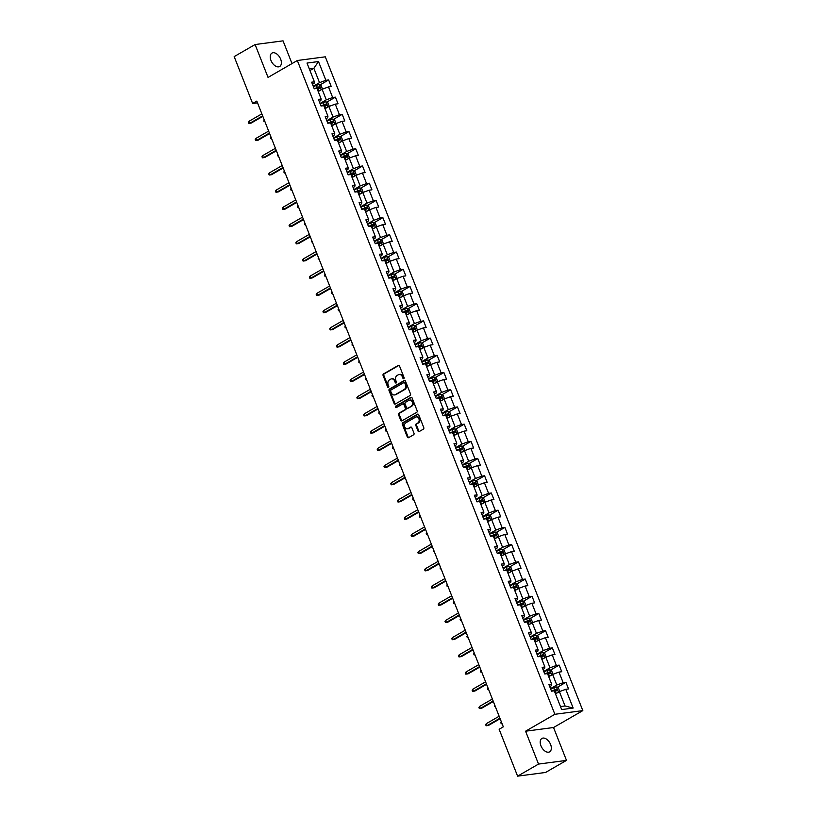 <?xml version="1.0" encoding="UTF-8"?>
<svg xmlns="http://www.w3.org/2000/svg" width="817" height="817" viewBox="0 0 817 817"><rect width="100%" height="100%" fill="white"/><g stroke="black" fill="none" stroke-linecap="round" stroke-linejoin="round"><path stroke-width="1.23" d="M403.772 378.628A0.827 0.643 -97.5 0 0 404.058 377.536L399.523 366.026A1.185 0.919 -97.5 0 0 398.277 365.424L383.49 373.951A1.185 0.919 -97.5 0 0 383.091 375.514L387.626 387.013A0.827 0.643 -97.5 0 0 388.769 386.349L388.187 384.858A3.799 2.941 -97.5 0 1 389.454 379.885L390.679 379.17A3.799 2.941 -97.5 0 1 391.547 378.874A3.799 2.941 -97.5 0 1 394.672 381.12L395.265 382.601A0.827 0.643 -97.5 0 0 396.408 381.947L395.826 380.456A3.799 2.941 -97.5 0 1 397.093 375.473L398.318 374.758A3.799 2.941 -97.5 0 1 399.186 374.462A3.799 2.941 -97.5 0 1 402.311 376.708L402.904 378.2A0.827 0.643 -97.5 0 0 403.772 378.628M550.607 744.491A7.731 4.647 60 0 0 541.906 738.435A7.731 4.647 60 0 0 540.936 745.768A7.731 4.647 60 0 0 549.637 751.834A7.731 4.647 60 0 0 550.607 744.491M280.65 59.151A7.731 4.647 60 0 0 271.949 53.095A7.731 4.647 60 0 0 270.968 60.427A7.731 4.647 60 0 0 279.669 66.494A7.731 4.647 60 0 0 280.65 59.151M417.977 430.937A1.185 0.919 -97.5 0 0 419.223 431.539L423.38 429.15A1.185 0.919 -97.5 0 0 423.768 427.587L418.733 414.811A1.185 0.919 -97.5 0 0 417.487 414.209L402.699 422.736A1.185 0.919 -97.5 0 0 402.311 424.299L407.336 437.075A1.185 0.919 -97.5 0 0 408.592 437.677L413.596 434.787A1.185 0.919 -97.5 0 0 413.994 433.235L411.839 427.761A1.185 0.919 -97.5 0 0 410.594 427.158L408.112 428.588A3.176 2.461 -97.5 0 1 407.377 428.833A3.176 2.461 -97.5 0 1 404.619 426.494A3.176 2.461 -97.5 0 1 405.824 422.798L415.557 417.181A3.176 2.461 -97.5 0 1 416.282 416.925A3.176 2.461 -97.5 0 1 419.05 419.274A3.176 2.461 -97.5 0 1 417.844 422.971L416.221 423.911A1.185 0.919 -97.5 0 0 415.822 425.463L417.977 430.937L418.733 430.835A1.185 0.919 -97.5 0 0 419.325 431.488M525.576 731.205L538.526 764.079L517.6 776.15L545.562 772.463L566.487 760.392L553.538 727.518L582.827 710.616L554.876 714.293L525.576 731.205L553.538 727.518M292.006 63.583L283.05 40.85L255.098 44.537L268.047 77.411L297.337 60.509L554.876 714.293M255.098 44.537L234.173 56.608L252.637 103.493L257.518 102.85M517.6 776.15L499.136 729.264L503.323 726.844L256.824 101.083L252.637 103.493M410.114 395.469A1.185 0.919 -97.5 0 0 410.502 393.917L405.467 381.13A1.185 0.919 -97.5 0 0 404.221 380.528L389.433 389.055A1.185 0.919 -97.5 0 0 389.045 390.618L394.07 403.394A1.185 0.919 -97.5 0 0 395.326 404.007L410.114 395.469M412.105 397.971L417.14 410.757A1.185 0.919 -97.5 0 1 416.741 412.309L401.954 420.847A1.185 0.919 -97.5 0 1 400.708 420.234L398.553 414.76A1.185 0.919 -97.5 0 1 398.951 413.208L404.946 409.746A1.185 0.919 -97.5 0 0 405.344 408.194L403.915 404.558A1.185 0.919 -97.5 0 0 402.658 403.955L396.419 407.56A0.827 0.643 -97.5 0 1 395.826 406.039L410.859 397.368A1.185 0.919 -97.5 0 1 412.105 397.971M582.827 710.616L325.299 56.822L297.337 60.509M565.926 682.318L563.168 682.685L558.991 672.095L561.749 671.727L559.145 665.109L556.387 665.467L552.21 654.877L554.968 654.519L552.363 647.901L549.606 648.259L545.429 637.668L548.187 637.301L545.582 630.683L542.825 631.051L538.658 620.46L541.416 620.093L538.801 613.475L536.044 613.843L531.877 603.252L534.635 602.885L532.02 596.267L529.263 596.624L525.096 586.034L527.853 585.677L525.249 579.059L522.492 579.416L518.315 568.826L521.072 568.458L518.468 561.841L515.711 562.208L511.534 551.618L514.291 551.25L511.687 544.633L508.93 545L504.753 534.41L507.51 534.042L504.906 527.425L502.149 527.782L497.982 517.192L500.739 516.834L498.125 510.206L495.368 510.574L491.201 499.984L493.958 499.616L491.344 492.998L488.586 493.366L484.42 482.776L487.177 482.408L484.573 475.79L481.816 476.158L477.639 465.557L480.396 465.2L477.792 458.582L475.034 458.94L470.858 448.349L473.615 447.992L471.011 441.364L468.253 441.731L464.076 431.141L466.834 430.773L464.23 424.156L461.472 424.523L457.295 413.933L460.063 413.565L457.449 406.948L454.691 407.305L450.524 396.715L453.282 396.357L450.667 389.74L447.91 390.097L443.743 379.507L446.501 379.149L443.897 372.521L441.129 372.889L436.962 362.299L439.72 361.931L437.115 355.313L434.358 355.681L430.181 345.091L432.939 344.723L430.334 338.105L427.577 338.463L423.4 327.872L426.157 327.515L423.553 320.897L420.796 321.255L416.619 310.664L419.376 310.307L416.772 303.679L414.015 304.047L409.848 293.456L412.605 293.089L409.991 286.471L407.234 286.838L403.067 276.248L405.824 275.88L403.21 269.263L400.453 269.62L396.286 259.03L399.043 258.672L396.439 252.055L393.682 252.412L389.505 241.822L392.262 241.454L389.658 234.836L386.901 235.204L382.724 224.614L385.481 224.246L382.877 217.628L380.119 217.996L375.943 207.406L378.7 207.038L376.096 200.42L373.338 200.778L369.172 190.187L371.929 189.83L369.315 183.202L366.557 183.57L362.391 172.979L365.148 172.612L362.534 165.994L359.776 166.362L355.609 155.771L358.367 155.404L355.763 148.786L352.995 149.154L348.828 138.553L351.586 138.196L348.982 131.578L346.224 131.935L342.047 121.345L344.805 120.987L342.2 114.36L339.443 114.727L335.266 104.137L338.024 103.769L335.419 97.152L332.662 97.519L328.485 86.929L331.242 86.561L328.638 79.943L325.881 80.311L318.497 61.551L307.008 63.062L314.402 81.823L311.634 82.18L314.249 88.808L317.006 88.44L321.173 99.031L318.416 99.398L321.03 106.016L323.787 105.648L327.954 116.239L325.197 116.606L327.801 123.224L330.568 122.856L334.735 133.457L331.978 133.814L334.582 140.432L337.339 140.075L341.516 150.665L338.759 151.022L341.363 157.65L344.12 157.283L348.297 167.873L345.54 168.241L348.144 174.858L350.901 174.491L355.078 185.081L352.321 185.449L354.925 192.066L357.683 191.699L361.849 202.299L359.092 202.657L361.706 209.275L364.464 208.917L368.63 219.507L365.873 219.865L368.487 226.493L371.245 226.125L375.412 236.716L372.654 237.083L375.258 243.701L378.016 243.333L382.193 253.924L379.435 254.291L382.039 260.909L384.797 260.552L388.974 271.142L386.216 271.499L388.821 278.117L391.578 277.76L395.755 288.35L392.997 288.707L395.602 295.335L398.359 294.968L402.526 305.558L399.768 305.926L402.383 312.543L405.14 312.176L409.307 322.766L406.549 323.134L409.164 329.751L411.921 329.394L416.088 339.984L413.331 340.342L415.935 346.959L418.692 346.602L422.869 357.192L420.112 357.56L422.716 364.178L425.473 363.81L429.65 374.4L426.893 374.768L429.497 381.386L432.254 381.018L436.431 391.609L433.674 391.976L436.278 398.594L439.035 398.236L443.212 408.827L440.445 409.184L443.059 415.812L445.816 415.445L449.983 426.035L447.226 426.403L449.84 433.02L452.598 432.653L456.764 443.243L454.007 443.611L456.611 450.228L459.379 449.861L463.545 460.461L460.788 460.819L463.392 467.436L466.15 467.079L470.326 477.669L467.569 478.027L470.173 484.655L472.931 484.287L477.108 494.877L474.35 495.245L476.954 501.863L479.712 501.495L483.889 512.085L481.131 512.453L483.735 519.071L486.493 518.703L490.66 529.304L487.902 529.661L490.517 536.279L493.274 535.921L497.441 546.512L494.683 546.869L497.298 553.497L500.055 553.129L504.222 563.72L501.464 564.087L504.069 570.705L506.826 570.337L511.003 580.928L508.245 581.296L510.85 587.913L513.607 587.556L517.784 598.146L515.027 598.504L517.631 605.121L520.388 604.764L524.565 615.354L521.808 615.712L524.412 622.34L527.169 621.972L531.336 632.562L528.579 632.93L531.193 639.548L533.95 639.18L538.117 649.77L535.36 650.138L537.974 656.756L540.731 656.398L544.898 666.989L542.141 667.346L544.745 673.964L547.502 673.606L551.679 684.197L548.922 684.564L551.526 691.182L554.283 690.814L561.677 709.575L573.156 708.053L565.773 689.303L568.53 688.935L565.926 682.318L557.225 687.332M548.718 676.67L552.619 674.423L556.796 685.014L550.525 688.629M549.749 686.658L551.352 685.729L551.679 684.197M556.796 685.014L563.168 682.685M552.619 674.423L558.991 672.095M541.937 659.462L545.838 657.215L550.015 667.806L543.744 671.421M542.968 669.45L544.571 668.52L544.898 666.989M550.015 667.806L556.387 665.467M545.838 657.215L552.21 654.877M535.155 642.254L539.067 639.997L543.234 650.587L536.963 654.213M536.187 652.232L537.79 651.312L538.117 649.77M543.234 650.587L549.606 648.259M539.067 639.997L545.429 637.668M528.374 625.046L532.286 622.789L536.452 633.379L530.182 636.994M529.406 635.023L531.019 634.094L531.336 632.562M536.452 633.379L542.825 631.051M532.286 622.789L538.658 620.46M521.603 607.828L525.505 605.581L529.671 616.171L523.411 619.786M522.625 617.815L524.238 616.886L524.565 615.354M529.671 616.171L536.044 613.843M525.505 605.581L531.877 603.252M514.822 590.62L518.724 588.363L522.9 598.963L516.63 602.578M515.854 600.607L517.457 599.678L517.784 598.146M522.9 598.963L529.263 596.624M518.724 588.363L525.096 586.034M508.041 573.411L511.942 571.154L516.119 581.745L509.849 585.37M509.073 583.389L510.676 582.47L511.003 580.928M516.119 581.745L522.492 579.416M511.942 571.154L518.315 568.826M501.26 556.203L505.161 553.946L509.338 564.537L503.068 568.152M502.292 566.181L503.895 565.252L504.222 563.72M509.338 564.537L515.711 562.208M505.161 553.946L511.534 551.618M494.479 538.985L498.39 536.738L502.557 547.329L496.287 550.944M495.51 548.973L497.114 548.044L497.441 546.512M502.557 547.329L508.93 545M498.39 536.738L504.753 534.41M487.698 521.777L491.609 519.52L495.776 530.121L489.506 533.736M488.729 531.755L490.343 530.836L490.66 529.304M495.776 530.121L502.149 527.782M491.609 519.52L497.982 517.192M480.917 504.569L484.828 502.312L488.995 512.902L482.735 516.518M481.948 514.547L483.562 513.617L483.889 512.085M488.995 512.902L495.368 510.574M484.828 502.312L491.201 499.984M474.146 487.361L478.047 485.104L482.224 495.694L475.954 499.31M475.177 497.339L476.781 496.409L477.108 494.877M482.224 495.694L488.586 493.366M478.047 485.104L484.42 482.776M467.365 470.143L471.266 467.896L475.443 478.486L469.172 482.101M468.396 480.13L470 479.201L470.326 477.669M475.443 478.486L481.816 476.158M471.266 467.896L477.639 465.557M460.584 452.935L464.485 450.678L468.662 461.268L462.391 464.893M461.615 462.912L463.219 461.993L463.545 460.461M468.662 461.268L475.034 458.94M464.485 450.678L470.858 448.349M453.803 435.727L457.714 433.47L461.881 444.06L455.61 447.675M454.834 445.704L456.437 444.775L456.764 443.243M461.881 444.06L468.253 441.731M457.714 433.47L464.076 431.141M447.022 418.508L450.933 416.262L455.1 426.852L448.829 430.467M448.053 428.496L449.656 427.567L449.983 426.035M455.1 426.852L461.472 424.523M450.933 416.262L457.295 413.933M440.24 401.3L444.152 399.053L448.319 409.644L442.048 413.259M441.272 411.288L442.885 410.359L443.212 408.827M448.319 409.644L454.691 407.305M444.152 399.053L450.524 396.715M433.47 384.092L437.371 381.835L441.548 392.426L435.277 396.051M434.501 394.07L436.104 393.151L436.431 391.609M441.548 392.426L447.91 390.097M437.371 381.835L443.743 379.507M426.688 366.884L430.59 364.627L434.767 375.217L428.496 378.833M427.72 376.862L429.323 375.932L429.65 374.4M434.767 375.217L441.129 372.889M430.59 364.627L436.962 362.299M419.907 349.666L423.809 347.419L427.985 358.009L421.715 361.625M420.939 359.654L422.542 358.724L422.869 357.192M427.985 358.009L434.358 355.681M423.809 347.419L430.181 345.091M413.126 332.458L417.027 330.211L421.204 340.801L414.934 344.417M414.158 342.446L415.761 341.516L416.088 339.984M421.204 340.801L427.577 338.463M417.027 330.211L423.4 327.872M406.345 315.25L410.257 312.993L414.423 323.583L408.153 327.208M407.377 325.227L408.98 324.308L409.307 322.766M414.423 323.583L420.796 321.255M410.257 312.993L416.619 310.664M399.564 298.042L403.475 295.785L407.642 306.375L401.372 309.99M400.596 308.019L402.209 307.09L402.526 305.558M407.642 306.375L414.015 304.047M403.475 295.785L409.848 293.456M392.793 280.823L396.694 278.577L400.861 289.167L394.601 292.782M393.814 290.811L395.428 289.882L395.755 288.35M400.861 289.167L407.234 286.838M396.694 278.577L403.067 276.248M386.012 263.615L389.913 261.358L394.09 271.959L387.82 275.574M387.044 273.603L388.647 272.674L388.974 271.142M394.09 271.959L400.453 269.62M389.913 261.358L396.286 259.03M379.231 246.407L383.132 244.15L387.309 254.741L381.039 258.366M380.262 256.385L381.866 255.466L382.193 253.924M387.309 254.741L393.682 252.412M383.132 244.15L389.505 241.822M372.45 229.199L376.351 226.942L380.528 237.533L374.257 241.148M373.481 239.177L375.085 238.247L375.412 236.716M380.528 237.533L386.901 235.204M376.351 226.942L382.724 224.614M365.669 211.981L369.58 209.734L373.747 220.324L367.476 223.94M366.7 221.969L368.304 221.039L368.63 219.507M373.747 220.324L380.119 217.996M369.58 209.734L375.943 207.406M358.888 194.773L362.799 192.516L366.966 203.116L360.695 206.732M359.919 204.75L361.533 203.831L361.849 202.299M366.966 203.116L373.338 200.778M362.799 192.516L369.172 190.187M352.107 177.565L356.018 175.308L360.185 185.898L353.924 189.513M353.138 187.542L354.752 186.613L355.078 185.081M360.185 185.898L366.557 183.57M356.018 175.308L362.391 172.979M345.336 160.357L349.237 158.1L353.414 168.69L347.143 172.305M346.367 170.334L347.971 169.405L348.297 167.873M353.414 168.69L359.776 166.362M349.237 158.1L355.609 155.771M338.555 143.138L342.456 140.892L346.633 151.482L340.362 155.097M339.586 153.126L341.189 152.197L341.516 150.665M346.633 151.482L352.995 149.154M342.456 140.892L348.828 138.553M331.773 125.93L335.675 123.673L339.852 134.264L333.581 137.889M332.805 135.908L334.408 134.989L334.735 133.457M339.852 134.264L346.224 131.935M335.675 123.673L342.047 121.345M324.992 108.722L328.904 106.465L333.07 117.056L326.8 120.671M326.024 118.7L327.627 117.771L327.954 116.239M333.07 117.056L339.443 114.727M328.904 106.465L335.266 104.137M318.211 91.514L322.123 89.257L326.289 99.848L320.019 103.463M319.243 101.492L320.846 100.562L321.173 99.031M326.289 99.848L332.662 97.519M322.123 89.257L328.485 86.929M309.96 70.548L313.861 68.291L319.508 82.64L313.238 86.255M312.462 84.284L314.075 83.354L314.402 81.823M319.508 82.64L325.881 80.311M309.306 68.894L313.861 68.291L318.497 61.551M538.526 764.079L566.487 760.392M560.493 706.572L565.047 705.97L559.4 691.631L555.499 693.888M565.047 705.97L573.156 708.053M559.4 691.631L565.773 689.303M319.947 84.958L328.638 79.943M326.729 102.166L335.419 97.152M333.499 119.384L342.2 114.36M340.28 136.592L348.982 131.578M347.062 153.8L355.763 148.786M353.843 171.008L362.534 165.994M360.624 188.227L369.315 183.202M367.405 205.435L376.096 200.42M374.176 222.643L382.877 217.628M380.957 239.861L389.658 234.836M387.738 257.069L396.439 252.055M394.519 274.277L403.21 269.263M401.3 291.485L409.991 286.471M408.081 308.703L416.772 303.679M414.862 325.912L423.553 320.897M421.633 343.12L430.334 338.105M428.414 360.328L437.115 355.313M435.195 377.546L443.897 372.521M441.977 394.754L450.667 389.74M448.758 411.962L457.449 406.948M455.539 429.17L464.23 424.156M462.31 446.388L471.011 441.364M469.091 463.596L477.792 458.582M475.872 480.805L484.573 475.79M482.653 498.013L491.344 492.998M489.434 515.231L498.125 510.206M496.215 532.439L504.906 527.425M502.986 549.647L511.687 544.633M509.767 566.865L518.468 561.841M516.548 584.073L525.249 579.059M523.329 601.281L532.02 596.267M530.11 618.489L538.801 613.475M536.892 635.708L545.582 630.683M543.673 652.916L552.363 647.901M550.444 670.124L559.145 665.109M403.945 378.475A0.827 0.643 -97.5 0 1 403.659 378.097L403.067 376.606A3.799 2.941 -97.5 0 0 399.942 374.36A3.799 2.941 -97.5 0 0 399.574 374.441M391.935 378.853A3.799 2.941 -97.5 0 1 392.303 378.771A3.799 2.941 -97.5 0 1 395.428 381.018L396.02 382.509A0.827 0.643 -97.5 0 0 396.306 382.887M398.931 365.383L384.245 373.849A1.185 0.919 -97.5 0 0 383.847 375.412L388.381 386.911A0.827 0.643 -97.5 0 0 388.667 387.299M404.875 380.487L390.189 388.963A1.185 0.919 -97.5 0 0 389.801 390.516L394.825 403.292A1.185 0.919 -97.5 0 0 395.428 403.945M404.793 382.989A0.827 0.643 -97.5 0 0 403.915 382.56L390.935 390.056A0.827 0.643 -97.5 0 0 390.659 391.139L391.282 392.711A3.799 2.941 -97.5 0 0 394.407 394.958A3.799 2.941 -97.5 0 0 395.275 394.662L404.149 389.546A3.799 2.941 -97.5 0 0 405.406 384.562L404.793 382.989L405.549 382.887A0.827 0.643 -97.5 0 0 404.67 382.468M394.774 394.877A3.799 2.941 -97.5 0 0 395.162 394.856A3.799 2.941 -97.5 0 0 396.031 394.56L395.275 394.662M405.549 382.887L406.161 384.46A3.799 2.941 -97.5 0 1 404.905 389.443L396.031 394.56M403.414 403.853A1.185 0.919 -97.5 0 1 404.67 404.466L406.1 408.091A1.185 0.919 -97.5 0 1 405.702 409.644L399.707 413.106A1.185 0.919 -97.5 0 0 399.309 414.668L401.464 420.132A1.185 0.919 -97.5 0 0 402.056 420.786M411.513 397.328L396.582 405.937A0.827 0.643 -97.5 0 0 396.623 407.438M411.165 406.161A3.176 2.461 -97.5 0 0 412.371 402.454A3.176 2.461 -97.5 0 0 409.613 400.116A3.176 2.461 -97.5 0 0 408.888 400.361L405.457 402.342A1.185 0.919 -97.5 0 0 405.058 403.894L406.488 407.53A1.185 0.919 -97.5 0 0 407.734 408.132L411.921 406.059A3.176 2.461 -97.5 0 0 413.126 402.352A3.176 2.461 -97.5 0 0 410.369 400.013A3.176 2.461 -97.5 0 0 409.991 400.105M407.938 408.112A1.185 0.919 -97.5 0 0 408.49 408.04L407.734 408.132M411.921 406.059L408.49 408.04M416.67 416.915A3.176 2.461 -97.5 0 1 417.038 416.833A3.176 2.461 -97.5 0 1 419.805 419.172A3.176 2.461 -97.5 0 1 418.6 422.869L416.976 423.809A1.185 0.919 -97.5 0 0 416.578 425.361L418.733 430.835M407.754 428.751A3.176 2.461 -97.5 0 0 408.132 428.741A3.176 2.461 -97.5 0 0 408.868 428.486L408.112 428.588M411.247 427.117L408.868 428.486M418.141 414.168L403.455 422.634A1.185 0.919 -97.5 0 0 403.067 424.197L408.091 436.972A1.185 0.919 -97.5 0 0 408.694 437.626M321.878 89.4L322.378 88.798L321.071 85.479L319.12 84.58A3.207 0.613 158.5 0 0 316.485 85.376L313.401 86.643M320.264 90.33A3.207 0.613 158.5 0 0 318.661 90.891L318.068 91.136M318.865 91.136L318.181 91.412M317.241 89.033L317.833 88.787A3.207 0.613 -21.5 0 1 319.804 88.134L319.284 86.806A3.207 0.613 158.5 0 0 317.313 87.47L314.218 88.736M315.158 88.685L318.079 87.501L318.599 88.828M264.79 121.304L263.952 121.416L264.054 119.425M264.779 121.284L263.952 121.416M262.645 115.851L249.808 123.265L251.166 123.081L248.848 123.408L249.808 123.265L249.022 121.273L261.859 113.869M251.166 123.081L262.839 116.341M248.848 123.408L248.409 122.305L249.022 121.273M328.659 106.608L329.159 106.006L327.852 102.697L325.901 101.788A3.207 0.613 158.5 0 0 323.266 102.585L320.172 103.851M327.045 107.538A3.207 0.613 158.5 0 0 325.442 108.099L324.849 108.344M325.646 108.344L324.952 108.63M324.022 106.251L324.615 106.006A3.207 0.613 -21.5 0 1 326.586 105.342L326.065 104.025A3.207 0.613 158.5 0 0 324.094 104.678L320.999 105.955M321.939 105.893L324.86 104.719L325.38 106.036M271.571 138.512L270.733 138.624L270.825 136.633M271.561 138.502L270.733 138.624M335.44 123.816L335.93 123.214L334.633 119.905L332.682 118.996A3.207 0.613 158.5 0 0 330.048 119.793L326.953 121.069M333.816 124.746A3.207 0.613 158.5 0 0 332.223 125.307L331.62 125.552M332.427 125.552L331.733 125.838M330.803 123.459L331.396 123.214A3.207 0.613 -21.5 0 1 333.356 122.55L332.836 121.233A3.207 0.613 158.5 0 0 330.875 121.886L327.78 123.163M328.72 123.101L331.631 121.927L332.162 123.255M278.352 155.73L277.514 155.833L277.606 153.841M278.342 155.71L277.514 155.833M269.426 133.059L256.579 140.473L257.947 140.289L255.629 140.616L256.579 140.473L255.803 138.481L268.64 131.077M257.947 140.289L269.62 133.559M255.629 140.616L255.19 139.513L255.803 138.481M276.197 150.277L263.36 157.681L264.728 157.507L262.4 157.824L263.36 157.681L262.584 155.7L275.421 148.285M264.728 157.507L276.401 150.767M262.4 157.824L261.971 156.721L262.584 155.7M342.211 141.024L342.711 140.422L341.414 137.113L339.463 136.214A3.207 0.613 158.5 0 0 336.829 137.001L333.734 138.277M340.597 141.964A3.207 0.613 158.5 0 0 339.004 142.526L338.401 142.761M339.208 142.761L338.514 143.046M337.574 140.667L338.177 140.422A3.207 0.613 -21.5 0 1 340.138 139.768L339.617 138.441A3.207 0.613 158.5 0 0 337.656 139.104L334.562 140.371M335.501 140.31L338.412 139.135L338.932 140.463M285.133 172.938L284.296 173.051L283.856 171.948L284.387 171.059M285.123 172.918L284.296 173.051M348.992 158.243L349.492 157.64L348.185 154.321L346.245 153.422A3.207 0.613 158.5 0 0 343.61 154.219L340.515 155.485M347.378 159.172A3.207 0.613 158.5 0 0 345.775 159.734L345.183 159.979M345.989 159.979L345.295 160.255M344.355 157.875L344.958 157.64A3.207 0.613 -21.5 0 1 346.919 156.976L346.398 155.649A3.207 0.613 158.5 0 0 344.427 156.313L341.343 157.579M342.282 157.528L345.193 156.343L345.714 157.671M291.077 190.259L291.904 190.136L291.077 190.259L290.638 189.156L291.169 188.267M355.773 175.451L356.273 174.848L354.966 171.539L353.067 170.651A3.207 0.613 158.5 0 0 350.381 171.427L347.296 172.693M354.159 176.38A3.207 0.613 158.5 0 0 352.556 176.942L351.964 177.187M352.76 177.187L352.076 177.473M351.136 175.093L351.729 174.848A3.207 0.613 -21.5 0 1 353.7 174.184L353.179 172.867A3.207 0.613 158.5 0 0 351.208 173.521L348.124 174.797M349.063 174.736L351.974 173.561L352.495 174.879M353.067 170.651L355.109 175.829M297.858 207.467L298.685 207.344L297.858 207.467L297.419 206.364L297.95 205.475M282.978 167.485L270.141 174.889L271.499 174.715L269.181 175.042L270.141 174.889L269.365 172.908L282.202 165.504M271.499 174.715L283.172 167.975M269.181 175.042L268.752 173.939L269.365 172.908M289.759 184.693L276.922 192.107L278.28 191.924L275.962 192.25L276.922 192.107L276.136 190.116L288.983 182.712M278.28 191.924L289.953 185.193M275.962 192.25L275.523 191.147L276.136 190.116M296.54 201.901L283.703 209.315L285.062 209.132L282.743 209.458L283.703 209.315L282.917 207.324L295.754 199.92M285.062 209.132L296.734 202.402M282.743 209.458L282.304 208.355L282.917 207.324M303.321 219.119L290.484 226.523L291.843 226.35L289.524 226.666L290.484 226.523L289.698 224.542L302.535 217.128M291.843 226.35L303.515 219.61M289.524 226.666L289.085 225.563L289.698 224.542M310.103 236.327L297.265 243.732L298.624 243.558L296.305 243.885L297.265 243.732L296.479 241.75L309.316 234.346M298.624 243.558L310.297 236.818M296.305 243.885L295.866 242.782L296.479 241.75M316.884 253.536L304.036 260.95L305.405 260.766L303.076 261.093L304.036 260.95L303.26 258.958L316.097 251.554M305.405 260.766L317.078 254.036M303.076 261.093L302.647 259.99L303.26 258.958M323.655 270.754L310.817 278.158L312.176 277.974L309.857 278.301L310.817 278.158L310.041 276.166L322.878 268.762M312.176 277.974L323.849 271.244M309.857 278.301L309.429 277.198L310.041 276.166M330.436 287.962L317.599 295.366L318.957 295.192L316.639 295.519L317.599 295.366L316.812 293.385L329.66 285.97M318.957 295.192L330.63 288.452M316.639 295.519L316.21 294.416L316.812 293.385M337.217 305.17L324.38 312.574L325.738 312.4L323.42 312.727L324.38 312.574L323.593 310.593L336.43 303.189M325.738 312.4L337.411 305.66M323.42 312.727L322.981 311.624L323.593 310.593M343.998 322.378L331.161 329.792L332.519 329.608L330.201 329.935L331.161 329.792L330.374 327.801L343.211 320.397M332.519 329.608L344.192 322.878M330.201 329.935L329.762 328.832L330.374 327.801M350.779 339.596L337.942 347L339.3 346.817L336.982 347.143L337.942 347L337.155 345.019L349.993 337.605M339.3 346.817L350.973 340.086M336.982 347.143L336.543 346.04L337.155 345.019M357.56 356.804L344.713 364.208L346.081 364.035L343.753 364.362L344.713 364.208L343.937 362.227L356.774 354.813M346.081 364.035L357.754 357.295M343.753 364.362L343.324 363.259L343.937 362.227M364.331 374.012L351.494 381.416L352.852 381.243L350.534 381.57L351.494 381.416L350.718 379.435L363.555 372.031M352.852 381.243L364.525 374.503M350.534 381.57L350.105 380.467L350.718 379.435M371.112 391.22L358.275 398.635L359.633 398.451L357.315 398.778L358.275 398.635L357.499 396.643L370.336 389.239M359.633 398.451L371.306 391.721M357.315 398.778L356.886 397.675L357.499 396.643M377.893 408.439L365.056 415.843L366.414 415.659L364.096 415.986L365.056 415.843L364.27 413.862L377.117 406.447M366.414 415.659L378.087 408.929M364.096 415.986L363.657 414.883L364.27 413.862M384.674 425.647L371.837 433.051L373.195 432.877L370.877 433.204L371.837 433.051L371.051 431.07L383.888 423.655M373.195 432.877L384.868 426.137M370.877 433.204L370.438 432.101L371.051 431.07M391.455 442.855L378.618 450.269L379.976 450.085L377.658 450.412L378.618 450.269L377.832 448.278L390.669 440.874M379.976 450.085L391.649 443.345M377.658 450.412L377.219 449.309L377.832 448.278M398.236 460.063L385.399 467.477L386.758 467.293L384.439 467.62L385.399 467.477L384.613 465.486L397.45 458.082M386.758 467.293L398.43 460.563M384.439 467.62L384 466.517L384.613 465.486M405.007 477.281L392.17 484.685L393.539 484.512L391.21 484.828L392.17 484.685L391.394 482.704L404.231 475.29M393.539 484.512L405.212 477.771M391.21 484.828L390.781 483.725L391.394 482.704M362.554 192.659L363.054 192.056L361.747 188.747L359.807 187.849A3.207 0.613 158.5 0 0 357.162 188.635L354.078 189.912M360.94 193.588A3.207 0.613 158.5 0 0 359.337 194.15L358.745 194.395M359.541 194.395L358.857 194.681M357.917 192.301L358.51 192.056A3.207 0.613 -21.5 0 1 360.481 191.403L359.96 190.075A3.207 0.613 158.5 0 0 357.989 190.729L354.895 192.005M355.834 191.944L358.755 190.77L359.276 192.097M304.629 224.675L305.466 224.552L304.629 224.675L304.731 222.684M369.335 209.867L369.835 209.264L368.528 205.955L366.578 205.057A3.207 0.613 158.5 0 0 363.943 205.843L360.848 207.12M367.721 210.806A3.207 0.613 158.5 0 0 366.118 211.368L365.526 211.613M366.322 211.603L365.638 211.889M364.699 209.509L365.291 209.264A3.207 0.613 -21.5 0 1 367.262 208.611L366.741 207.283A3.207 0.613 158.5 0 0 364.77 207.947L361.676 209.213M362.615 209.162L365.536 207.978L366.057 209.305M311.41 241.893L312.237 241.761L311.41 241.893L311.502 239.902M376.116 227.085L376.606 226.483L375.309 223.174L373.359 222.265A3.207 0.613 158.5 0 0 370.724 223.061L367.63 224.328M374.503 228.014A3.207 0.613 158.5 0 0 372.899 228.576L372.297 228.821M373.103 228.821L372.409 229.097M371.48 226.728L372.072 226.483A3.207 0.613 -21.5 0 1 374.043 225.819L373.512 224.491A3.207 0.613 158.5 0 0 371.551 225.155L368.457 226.421M369.396 226.37L372.317 225.186L372.838 226.513M318.191 259.101L319.018 258.979L318.191 259.101L318.283 257.11M382.887 244.293L383.387 243.691L382.09 240.382L380.14 239.473A3.207 0.613 158.5 0 0 377.505 240.269L374.411 241.536M381.273 245.223A3.207 0.613 158.5 0 0 379.68 245.784L379.078 246.029M379.885 246.029L379.19 246.315M378.251 243.936L378.853 243.691A3.207 0.613 -21.5 0 1 380.814 243.027L380.293 241.709A3.207 0.613 158.5 0 0 378.332 242.363L375.238 243.64M376.177 243.578L379.088 242.404L379.609 243.721M325.809 276.197L324.972 276.309L324.533 275.206L325.064 274.318M325.799 276.187L324.972 276.309M389.668 261.501L390.169 260.899L388.861 257.59L386.921 256.691A3.207 0.613 158.5 0 0 384.286 257.478L381.192 258.754M388.055 262.431A3.207 0.613 158.5 0 0 386.451 262.992L385.859 263.237M386.666 263.237L385.971 263.523M385.032 261.144L385.634 260.899A3.207 0.613 -21.5 0 1 387.595 260.245L387.074 258.918A3.207 0.613 158.5 0 0 385.103 259.571L382.019 260.848M382.959 260.786L385.869 259.612L386.39 260.94M331.753 293.517L332.58 293.395L331.753 293.517L331.314 292.415L331.845 291.536M396.449 278.709L396.95 278.107L395.642 274.798L393.702 273.899A3.207 0.613 158.5 0 0 391.057 274.686L387.973 275.962M394.836 279.649A3.207 0.613 158.5 0 0 393.232 280.211L392.64 280.456M393.447 280.445L392.752 280.731M391.813 278.352L392.405 278.107A3.207 0.613 -21.5 0 1 394.376 277.453L393.855 276.126A3.207 0.613 158.5 0 0 391.884 276.789L388.8 278.056M389.74 278.005L392.65 276.82L393.171 278.148M338.534 310.736L339.361 310.603L338.534 310.736L338.095 309.633L338.626 308.744M403.23 295.928L403.731 295.325L402.424 292.016L400.483 291.107A3.207 0.613 158.5 0 0 397.838 291.904L394.754 293.17M401.617 296.857A3.207 0.613 158.5 0 0 400.013 297.419L399.421 297.664M400.218 297.664L399.533 297.95M398.594 295.57L399.186 295.325A3.207 0.613 -21.5 0 1 401.157 294.661L400.636 293.334A3.207 0.613 158.5 0 0 398.665 293.997L395.571 295.274M396.511 295.213L399.431 294.038L399.952 295.356M345.315 327.944L346.142 327.821L345.315 327.944L344.876 326.841L345.407 325.952M410.011 313.136L410.512 312.533L409.205 309.224L407.254 308.315A3.207 0.613 158.5 0 0 404.619 309.112L401.525 310.389M408.398 314.065A3.207 0.613 158.5 0 0 406.795 314.627L406.202 314.872M406.999 314.872L406.315 315.158M405.375 312.778L405.967 312.533A3.207 0.613 -21.5 0 1 407.938 311.869L407.417 310.552A3.207 0.613 158.5 0 0 405.446 311.206L402.352 312.482M403.292 312.421L406.212 311.246L406.733 312.564M352.924 345.04L352.086 345.152L352.188 343.16M352.913 345.029L352.086 345.152M416.793 330.344L417.283 329.741L415.986 326.432L414.035 325.534A3.207 0.613 158.5 0 0 411.4 326.32L408.306 327.597M415.179 331.273A3.207 0.613 158.5 0 0 413.576 331.835L412.983 332.08M413.78 332.08L413.085 332.366M412.156 329.986L412.748 329.741A3.207 0.613 -21.5 0 1 414.719 329.088L414.199 327.76A3.207 0.613 158.5 0 0 412.228 328.424L409.133 329.69M410.073 329.629L412.993 328.454L413.514 329.782M358.867 362.37L359.694 362.237L358.867 362.37L358.959 360.379M423.574 347.562L424.064 346.949L422.767 343.64L420.816 342.742A3.207 0.613 158.5 0 0 418.181 343.538L415.087 344.805M421.95 348.491A3.207 0.613 158.5 0 0 420.357 349.053L419.754 349.298M420.561 349.298L419.867 349.574M418.937 347.194L419.529 346.949A3.207 0.613 -21.5 0 1 421.49 346.296L420.969 344.968A3.207 0.613 158.5 0 0 419.009 345.632L415.914 346.898M416.854 346.847L419.764 345.662L420.295 346.99M365.648 379.578L366.476 379.445L365.648 379.578L365.74 377.587M430.345 364.77L430.845 364.168L429.548 360.859L427.597 359.95A3.207 0.613 158.5 0 0 424.963 360.746L421.868 362.013M428.731 365.699A3.207 0.613 158.5 0 0 427.128 366.261L426.535 366.506M427.342 366.506L426.648 366.792M425.708 364.413L426.311 364.168A3.207 0.613 -21.5 0 1 428.271 363.504L427.751 362.186A3.207 0.613 158.5 0 0 425.79 362.84L422.695 364.116M423.635 364.055L426.545 362.881L427.066 364.198M372.429 396.786L373.257 396.664L372.429 396.786L371.99 395.683L372.521 394.795M437.126 381.978L437.626 381.376L436.319 378.067L434.378 377.158A3.207 0.613 158.5 0 0 431.744 377.954L428.649 379.231M435.512 382.907A3.207 0.613 158.5 0 0 433.909 383.469L433.316 383.714M434.123 383.714L433.429 384M432.489 381.621L433.081 381.376A3.207 0.613 -21.5 0 1 435.053 380.712L434.532 379.394A3.207 0.613 158.5 0 0 432.561 380.048L429.476 381.325M430.416 381.263L433.327 380.089L433.847 381.406M379.211 413.994L380.038 413.872L379.211 413.994L378.771 412.891L379.302 412.003M443.907 399.186L444.407 398.584L443.1 395.275L441.16 394.376A3.207 0.613 158.5 0 0 438.515 395.162L435.43 396.439M442.293 400.126A3.207 0.613 158.5 0 0 440.69 400.677L440.097 400.922M440.894 400.922L440.21 401.208M439.27 398.829L439.863 398.584A3.207 0.613 -21.5 0 1 441.834 397.93L441.313 396.602A3.207 0.613 158.5 0 0 439.342 397.266L436.258 398.533M437.197 398.471L440.108 397.297L440.629 398.625M386.819 431.1L385.992 431.213L385.553 430.11L386.084 429.221M386.819 431.08L385.992 431.213M450.688 416.404L451.188 415.802L449.881 412.483L447.93 411.584A3.207 0.613 158.5 0 0 445.296 412.381L442.211 413.647M449.074 417.334A3.207 0.613 158.5 0 0 447.471 417.895L446.879 418.141M447.675 418.141L446.991 418.416M446.051 416.037L446.644 415.792A3.207 0.613 -21.5 0 1 448.615 415.138L448.094 413.81A3.207 0.613 158.5 0 0 446.123 414.474L443.028 415.741M443.968 415.69L446.889 414.505L447.41 415.833M393.6 448.308L392.763 448.421L392.865 446.429M393.59 448.288L392.763 448.421M457.469 433.613L457.969 433.01L456.662 429.701L454.712 428.792A3.207 0.613 158.5 0 0 452.077 429.589L448.982 430.855M455.855 434.542A3.207 0.613 158.5 0 0 454.252 435.104L453.66 435.349M454.456 435.349L453.772 435.635M452.832 433.255L453.425 433.01A3.207 0.613 -21.5 0 1 455.396 432.346L454.875 431.029A3.207 0.613 158.5 0 0 452.904 431.682L449.81 432.959M450.749 432.898L453.67 431.723L454.191 433.041M400.381 465.516L399.544 465.629L399.636 463.637M400.371 465.506L399.544 465.629M464.25 450.821L464.74 450.218L463.443 446.909L461.493 446A3.207 0.613 158.5 0 0 458.858 446.797L455.763 448.073M462.626 451.75A3.207 0.613 158.5 0 0 461.033 452.312L460.431 452.557M461.237 452.557L460.543 452.843M459.614 450.463L460.206 450.218A3.207 0.613 -21.5 0 1 462.167 449.554L461.646 448.237A3.207 0.613 158.5 0 0 459.685 448.89L456.591 450.167M457.53 450.106L460.451 448.931L460.972 450.259M407.162 482.735L406.325 482.837L406.417 480.845M407.152 482.714L406.325 482.837M471.021 468.029L471.521 467.426L470.224 464.117L468.274 463.219A3.207 0.613 158.5 0 0 465.639 464.005L462.545 465.281M469.407 468.968A3.207 0.613 158.5 0 0 467.814 469.53L467.212 469.765M468.018 469.765L467.324 470.051M466.384 467.671L466.987 467.426A3.207 0.613 -21.5 0 1 468.948 466.773L468.427 465.445A3.207 0.613 158.5 0 0 466.466 466.109L463.372 467.375M464.311 467.314L467.222 466.139L467.743 467.467M413.943 499.943L413.106 500.055L412.667 498.952L413.198 498.064M413.933 499.922L413.106 500.055M477.802 485.247L478.302 484.644L476.995 481.325L475.055 480.427A3.207 0.613 158.5 0 0 472.42 481.223L469.326 482.49M476.188 486.176A3.207 0.613 158.5 0 0 474.585 486.738L473.993 486.983M474.8 486.983L474.105 487.259M473.166 484.879L473.768 484.644A3.207 0.613 -21.5 0 1 475.729 483.981L475.208 482.653A3.207 0.613 158.5 0 0 473.237 483.317L470.153 484.583M471.092 484.532L474.003 483.347L474.524 484.675M419.887 517.263L420.714 517.141L419.887 517.263L419.448 516.16L419.979 515.272M484.583 502.455L485.084 501.852L483.776 498.544L481.836 497.635A3.207 0.613 158.5 0 0 479.191 498.431L476.107 499.698M482.97 503.384A3.207 0.613 158.5 0 0 481.366 503.946L480.774 504.191M481.57 504.191L480.886 504.477M479.947 502.098L480.539 501.852A3.207 0.613 -21.5 0 1 482.51 501.189L481.989 499.871A3.207 0.613 158.5 0 0 480.018 500.525L476.934 501.801M477.874 501.74L480.784 500.566L481.305 501.883M426.668 534.471L427.495 534.349L426.668 534.471L426.229 533.368L426.76 532.48M491.364 519.663L491.865 519.061L490.557 515.752L488.617 514.843A3.207 0.613 158.5 0 0 485.972 515.639L482.888 516.916M489.751 520.592A3.207 0.613 158.5 0 0 488.147 521.154L487.555 521.399M488.352 521.399L487.667 521.685M486.728 519.306L487.32 519.061A3.207 0.613 -21.5 0 1 489.291 518.407L488.77 517.079A3.207 0.613 158.5 0 0 486.799 517.733L483.705 519.009M484.644 518.948L487.565 517.774L488.086 519.101M433.439 551.679L434.276 551.557L433.439 551.679L433.541 549.688M498.145 536.871L498.646 536.269L497.339 532.96L495.388 532.061A3.207 0.613 158.5 0 0 492.753 532.847L489.659 534.124M496.532 537.811A3.207 0.613 158.5 0 0 494.928 538.372L494.336 538.617M495.133 538.607L494.448 538.893M493.509 536.514L494.101 536.269A3.207 0.613 -21.5 0 1 496.072 535.615L495.551 534.287A3.207 0.613 158.5 0 0 493.58 534.951L490.486 536.218M491.425 536.166L494.346 534.982L494.867 536.309M441.057 568.785L440.22 568.898L440.312 566.906M441.047 568.765L440.22 568.898M504.926 554.089L505.417 553.487L504.12 550.178L502.169 549.269A3.207 0.613 158.5 0 0 499.534 550.066L496.44 551.332M503.313 555.019A3.207 0.613 158.5 0 0 501.709 555.58L501.117 555.826M501.914 555.826L501.219 556.101M500.29 553.732L500.882 553.487A3.207 0.613 -21.5 0 1 502.853 552.823L502.322 551.495A3.207 0.613 158.5 0 0 500.361 552.159L497.267 553.426M498.207 553.375L501.127 552.19L501.648 553.518M447.001 586.106L447.828 585.983L447.001 586.106L447.093 584.114M511.697 571.297L512.198 570.695L510.901 567.386L508.95 566.477A3.207 0.613 158.5 0 0 506.315 567.274L503.221 568.54M510.084 572.227A3.207 0.613 158.5 0 0 508.491 572.788L507.888 573.034M508.695 573.034L508 573.32M507.061 570.94L507.663 570.695A3.207 0.613 -21.5 0 1 509.624 570.031L509.103 568.714A3.207 0.613 158.5 0 0 507.143 569.367L504.048 570.644M504.988 570.583L507.898 569.408L508.419 570.726M453.782 603.314L454.609 603.191L453.782 603.314L453.343 602.211L453.874 601.322M518.478 588.506L518.979 587.903L517.672 584.594L515.731 583.695A3.207 0.613 158.5 0 0 513.096 584.482L510.002 585.758M516.865 589.435A3.207 0.613 158.5 0 0 515.261 589.997L514.669 590.242M515.476 590.242L514.781 590.528M513.842 588.148L514.444 587.903A3.207 0.613 -21.5 0 1 516.405 587.249L515.884 585.922A3.207 0.613 158.5 0 0 513.924 586.575L510.829 587.852M511.769 587.791L514.679 586.616L515.2 587.944M460.563 620.522L461.391 620.399L460.563 620.522L460.124 619.419L460.655 618.54M525.26 605.714L525.76 605.111L524.453 601.802L522.512 600.904A3.207 0.613 158.5 0 0 519.867 601.69L516.783 602.966M523.646 606.653A3.207 0.613 158.5 0 0 522.043 607.215L521.45 607.46M522.257 607.45L521.563 607.736M520.623 605.356L521.215 605.111A3.207 0.613 -21.5 0 1 523.186 604.457L522.666 603.13A3.207 0.613 158.5 0 0 520.695 603.794L517.61 605.06M518.55 605.009L521.46 603.824L521.981 605.152M467.344 637.74L468.172 637.607L467.344 637.74L466.905 636.637L467.436 635.749M411.788 494.489L398.951 501.893L400.31 501.72L397.991 502.047L398.951 501.893L398.175 499.912L411.012 492.508M400.31 501.72L411.982 494.979M397.991 502.047L397.562 500.944L398.175 499.912M418.57 511.697L405.732 519.112L407.091 518.928L404.772 519.255L405.732 519.112L404.946 517.12L417.793 509.716M407.091 518.928L418.764 512.198M404.772 519.255L404.344 518.152L404.946 517.12M425.351 528.905L412.514 536.32L413.872 536.136L411.554 536.463L412.514 536.32L411.727 534.328L424.564 526.924M413.872 536.136L425.545 529.406M411.554 536.463L411.114 535.36L411.727 534.328M432.132 546.124L419.295 553.528L420.653 553.354L418.335 553.671L419.295 553.528L418.508 551.546L431.345 544.132M420.653 553.354L432.326 546.614M418.335 553.671L417.895 552.568L418.508 551.546M438.913 563.332L426.076 570.736L427.434 570.562L425.116 570.889L426.076 570.736L425.289 568.755L438.126 561.35M427.434 570.562L439.107 563.822M425.116 570.889L424.677 569.786L425.289 568.755M445.694 580.54L432.847 587.954L434.215 587.77L431.887 588.097L432.847 587.954L432.07 585.963L444.908 578.559M434.215 587.77L445.888 581.04M431.887 588.097L431.458 586.994L432.07 585.963M452.465 597.758L439.628 605.162L440.986 604.978L438.668 605.305L439.628 605.162L438.852 603.171L451.689 595.767M440.986 604.978L452.659 598.248M438.668 605.305L438.239 604.202L438.852 603.171M459.246 614.966L446.409 622.37L447.767 622.197L445.449 622.523L446.409 622.37L445.622 620.389L458.47 612.975M447.767 622.197L459.44 615.456M445.449 622.523L445.02 621.42L445.622 620.389M466.027 632.174L453.19 639.578L454.548 639.405L452.23 639.731L453.19 639.578L452.404 637.597L465.241 630.193M454.548 639.405L466.221 632.664M452.23 639.731L451.791 638.628L452.404 637.597M532.041 622.932L532.541 622.329L531.234 619.02L529.334 618.132A3.207 0.613 158.5 0 0 526.648 618.908L523.564 620.174M530.427 623.861A3.207 0.613 158.5 0 0 528.824 624.423L528.231 624.668M529.028 624.668L528.344 624.954M527.404 622.574L527.996 622.329A3.207 0.613 -21.5 0 1 529.967 621.666L529.447 620.338A3.207 0.613 158.5 0 0 527.476 621.002L524.381 622.278M525.321 622.217L528.242 621.043L528.762 622.36M529.334 618.132L531.377 623.31M474.126 654.948L474.953 654.826L474.126 654.948L473.686 653.845L474.217 652.957M472.808 649.382L459.971 656.797L461.329 656.613L459.011 656.939L459.971 656.797L459.185 654.805L472.022 647.401M461.329 656.613L473.002 649.883M459.011 656.939L458.572 655.837L459.185 654.805M538.822 640.14L539.322 639.537L538.015 636.229L536.064 635.32A3.207 0.613 158.5 0 0 533.43 636.116L530.335 637.393M537.208 641.069A3.207 0.613 158.5 0 0 535.605 641.631L535.012 641.876M535.809 641.876L535.125 642.162M534.185 639.782L534.778 639.537A3.207 0.613 -21.5 0 1 536.749 638.874L536.228 637.556A3.207 0.613 158.5 0 0 534.257 638.21L531.162 639.486M532.102 639.425L535.023 638.251L535.543 639.568M480.896 672.156L481.724 672.034L480.896 672.156L480.467 671.053L480.999 670.165M479.589 666.601L466.752 674.005L468.11 673.821L465.792 674.148L466.752 674.005L465.966 672.023L478.803 664.609M468.11 673.821L479.783 667.091M465.792 674.148L465.353 673.045L465.966 672.023M545.603 657.348L546.103 656.745L544.796 653.437L542.845 652.538A3.207 0.613 158.5 0 0 540.211 653.324L537.116 654.601M543.989 658.277A3.207 0.613 158.5 0 0 542.386 658.839L541.794 659.084M542.59 659.084L541.896 659.37M540.966 656.991L541.559 656.745A3.207 0.613 -21.5 0 1 543.53 656.092L543.009 654.764A3.207 0.613 158.5 0 0 541.038 655.428L537.943 656.694M538.883 656.633L541.804 655.459L542.325 656.786M487.678 689.374L488.505 689.242L487.678 689.374L487.769 687.383M486.37 683.809L473.523 691.213L474.891 691.039L472.563 691.366L473.523 691.213L472.747 689.231L485.584 681.817M474.891 691.039L486.564 684.299M472.563 691.366L472.134 690.263L472.747 689.231M552.384 674.566L552.874 673.954L551.577 670.645L549.627 669.746A3.207 0.613 158.5 0 0 546.992 670.543L543.897 671.809M550.76 675.496A3.207 0.613 158.5 0 0 549.167 676.057L548.564 676.302M549.371 676.302L548.677 676.578M547.747 674.199L548.34 673.954A3.207 0.613 -21.5 0 1 550.301 673.3L549.78 671.972A3.207 0.613 158.5 0 0 547.819 672.636L544.725 673.902M545.664 673.851L548.575 672.667L549.106 673.994M494.459 706.582L495.286 706.45L494.459 706.582L494.551 704.591M493.141 701.017L480.304 708.421L481.662 708.247L479.344 708.574L480.304 708.421L479.528 706.439L492.365 699.035M481.662 708.247L493.335 701.507M479.344 708.574L478.915 707.471L479.528 706.439M559.155 691.774L559.655 691.172L558.358 687.863L556.408 686.954A3.207 0.613 158.5 0 0 553.773 687.751L550.678 689.017M557.541 692.704A3.207 0.613 158.5 0 0 555.938 693.265L555.346 693.51M556.152 693.51L555.458 693.796M554.518 691.417L555.121 691.172A3.207 0.613 -21.5 0 1 557.082 690.508L556.561 689.191A3.207 0.613 158.5 0 0 554.6 689.844L551.506 691.121M552.445 691.059L555.356 689.885L555.877 691.202M502.077 723.678L501.24 723.791L500.801 722.688L501.332 721.799M502.067 723.668L501.24 723.791M499.922 718.225L487.085 725.639L488.443 725.455L486.125 725.782L487.085 725.639L486.309 723.648L499.146 716.243M488.443 725.455L500.116 718.725M486.125 725.782L485.696 724.679L486.309 723.648M403.067 376.606L402.311 376.708M396.02 382.509L395.265 382.601M395.428 381.018L394.672 381.12M388.381 386.911L387.626 387.013M383.847 375.412L383.091 375.514M384.245 373.849L383.49 373.951M398.829 365.342L398.277 365.424M403.659 378.097L402.904 378.2M394.825 403.292L394.07 403.394M389.801 390.516L389.045 390.618M390.189 388.963L389.433 389.055M404.783 380.456L404.221 380.528M404.905 389.443L404.149 389.546M406.161 384.46L405.406 384.562M401.464 420.132L400.708 420.234M399.309 414.668L398.553 414.76M399.707 413.106L398.951 413.208M405.702 409.644L404.946 409.746M406.1 408.091L405.344 408.194M404.67 404.466L403.915 404.558M396.582 405.937L395.826 406.039M411.411 397.287L410.859 397.368M416.578 425.361L415.822 425.463M416.976 423.809L416.221 423.911M418.6 422.869L417.844 422.971M411.155 427.087L410.594 427.158M408.091 436.972L407.336 437.075M403.067 424.197L402.311 424.299M403.455 422.634L402.699 422.736M418.049 414.127L417.487 414.209M321.214 89.778L319.171 84.6M317.313 87.47L316.485 85.376M318.661 90.891L317.833 88.787M318.079 87.501L319.284 86.806M327.995 106.986L325.952 101.808M324.094 104.678L323.266 102.585M325.442 108.099L324.615 106.006M324.86 104.719L326.065 104.025M334.776 124.204L332.733 119.027M330.875 121.886L330.048 119.793M332.223 125.307L331.396 123.214M331.631 121.927L332.836 121.233M341.547 141.412L339.515 136.235M337.656 139.104L336.829 137.001M339.004 142.526L338.177 140.422M338.412 139.135L339.617 138.441M348.328 158.621L346.296 153.443M344.427 156.313L343.61 154.219M345.775 159.734L344.958 157.64M345.193 156.343L346.398 155.649M351.208 173.521L350.381 171.427M352.556 176.942L351.729 174.848M351.974 173.561L353.179 172.867M361.89 193.047L359.848 187.869M357.989 190.729L357.162 188.635M359.337 194.15L358.51 192.056M358.755 190.77L359.96 190.075M368.671 210.255L366.629 205.077M364.77 207.947L363.943 205.843M366.118 211.368L365.291 209.264M365.536 207.978L366.741 207.283M375.452 227.463L373.41 222.285M371.551 225.155L370.724 223.061M372.899 228.576L372.072 226.483M372.317 225.186L373.512 224.491M382.233 244.671L380.191 239.493M378.332 242.363L377.505 240.269M379.68 245.784L378.853 243.691M379.088 242.404L380.293 241.709M389.004 261.889L386.972 256.712M385.103 259.571L384.286 257.478M386.451 262.992L385.634 260.899M385.869 259.612L387.074 258.918M395.785 279.097L393.753 273.92M391.884 276.789L391.057 274.686M393.232 280.211L392.405 278.107M392.65 276.82L393.855 276.126M402.567 296.305L400.524 291.128M398.665 293.997L397.838 291.904M400.013 297.419L399.186 295.325M399.431 294.038L400.636 293.334M409.348 313.514L407.305 308.346M405.446 311.206L404.619 309.112M406.795 314.627L405.967 312.533M406.212 311.246L407.417 310.552M416.129 330.732L414.086 325.554M412.228 328.424L411.4 326.32M413.576 331.835L412.748 329.741M412.993 328.454L414.199 327.76M422.91 347.94L420.867 342.762M419.009 345.632L418.181 343.538M420.357 349.053L419.529 346.949M419.764 345.662L420.969 344.968M429.681 365.148L427.648 359.97M425.79 362.84L424.963 360.746M427.128 366.261L426.311 364.168M426.545 362.881L427.751 362.186M436.462 382.366L434.43 377.188M432.561 380.048L431.744 377.954M433.909 383.469L433.081 381.376M433.327 380.089L434.532 379.394M443.243 399.574L441.2 394.397M439.342 397.266L438.515 395.162M440.69 400.677L439.863 398.584M440.108 397.297L441.313 396.602M450.024 416.782L447.982 411.605M446.123 414.474L445.296 412.381M447.471 417.895L446.644 415.792M446.889 414.505L448.094 413.81M456.805 433.99L454.763 428.813M452.904 431.682L452.077 429.589M454.252 435.104L453.425 433.01M453.67 431.723L454.875 431.029M463.586 451.209L461.544 446.031M459.685 448.89L458.858 446.797M461.033 452.312L460.206 450.218M460.451 448.931L461.646 448.237M470.357 468.417L468.325 463.239M466.466 466.109L465.639 464.005M467.814 469.53L466.987 467.426M467.222 466.139L468.427 465.445M477.138 485.625L475.106 480.447M473.237 483.317L472.42 481.223M474.585 486.738L473.768 484.644M474.003 483.347L475.208 482.653M483.919 502.833L481.877 497.655M480.018 500.525L479.191 498.431M481.366 503.946L480.539 501.852M480.784 500.566L481.989 499.871M490.7 520.051L488.658 514.873M486.799 517.733L485.972 515.639M488.147 521.154L487.32 519.061M487.565 517.774L488.77 517.079M497.482 537.259L495.439 532.081M493.58 534.951L492.753 532.847M494.928 538.372L494.101 536.269M494.346 534.982L495.551 534.287M504.263 554.467L502.22 549.29M500.361 552.159L499.534 550.066M501.709 555.58L500.882 553.487M501.127 552.19L502.322 551.495M511.044 571.675L509.001 566.498M507.143 569.367L506.315 567.274M508.491 572.788L507.663 570.695M507.898 569.408L509.103 568.714M517.815 588.894L515.782 583.716M513.924 586.575L513.096 584.482M515.261 589.997L514.444 587.903M514.679 586.616L515.884 585.922M524.596 606.102L522.563 600.924M520.695 603.794L519.867 601.69M522.043 607.215L521.215 605.111M521.46 603.824L522.666 603.13M527.476 621.002L526.648 618.908M528.824 624.423L527.996 622.329M528.242 621.043L529.447 620.338M538.158 640.518L536.115 635.35M534.257 638.21L533.43 636.116M535.605 641.631L534.778 639.537M535.023 638.251L536.228 637.556M544.939 657.736L542.897 652.558M541.038 655.428L540.211 653.324M542.386 658.839L541.559 656.745M541.804 655.459L543.009 654.764M551.72 674.944L549.678 669.766M547.819 672.636L546.992 670.543M549.167 676.057L548.34 673.954M548.575 672.667L549.78 671.972M558.491 692.152L556.459 686.974M554.6 689.844L553.773 687.751M555.938 693.265L555.121 691.172M555.356 689.885L556.561 689.191M399.942 374.36L399.186 374.462M392.303 378.771L391.547 378.874M404.864 382.397L404.109 382.499M395.162 394.856L394.407 394.958M403.69 403.761L402.934 403.864M410.369 400.013L409.613 400.116M408.224 408.132L407.469 408.224M417.038 416.833L416.282 416.925M408.132 428.741L407.377 428.833"/></g></svg>
